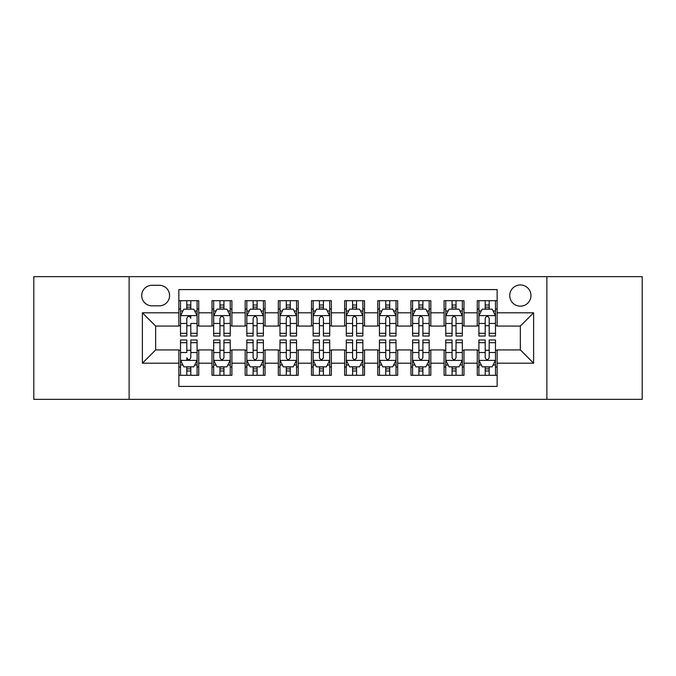 <?xml version="1.0" encoding="UTF-8"?>
<svg xmlns="http://www.w3.org/2000/svg" width="676" height="676" viewBox="0 0 676 676"><rect width="100%" height="100%" fill="white"/><g stroke="black" fill="none" stroke-linecap="round" stroke-linejoin="round"><path stroke-width="1.01" d="M520.351 284.951A10.613 10.613 0 0 0 509.746 295.564A10.613 10.613 0 0 0 520.351 306.169A10.613 10.613 0 0 0 530.964 295.564A10.613 10.613 0 0 0 520.351 284.951M546.876 399.339L642.2 399.339L642.2 276.661L546.876 276.661L546.876 399.339L129.124 399.339L129.124 276.661L33.8 276.661L33.8 399.339L129.124 399.339M497.147 300.702L477.256 300.702L477.256 312.802L463.99 312.802L463.99 326.06L477.256 326.06L477.256 312.802M463.99 312.802L463.99 300.702L444.098 300.702L444.098 312.802L430.832 312.802L430.832 326.06L444.098 326.06L444.098 312.802M430.832 312.802L430.832 300.702L410.94 300.702L410.94 312.802L397.682 312.802L397.682 326.06L410.94 326.06L410.94 312.802M397.682 312.802L397.682 300.702L377.783 300.702L377.783 312.802L364.525 312.802L364.525 326.06L377.783 326.06L377.783 312.802M364.525 312.802L364.525 300.702L344.633 300.702L344.633 312.802L331.367 312.802L331.367 326.06L344.633 326.06L344.633 312.802M331.367 312.802L331.367 300.702L311.475 300.702L311.475 312.802L298.217 312.802L298.217 326.06L311.475 326.06L311.475 312.802M298.217 312.802L298.217 300.702L278.318 300.702L278.318 312.802L265.06 312.802L265.06 326.06L278.318 326.06L278.318 312.802M265.06 312.802L265.06 300.702L245.168 300.702L245.168 312.802L231.902 312.802L231.902 326.06L245.168 326.06L245.168 312.802M231.902 312.802L231.902 300.702L212.011 300.702L212.011 326.06L198.744 326.06L198.744 300.702L178.853 300.702M178.853 375.298L198.744 375.298L198.744 349.94L212.011 349.94L212.011 375.298L231.902 375.298L231.902 349.94L245.168 349.94L245.168 363.198L231.902 363.198M245.168 363.198L245.168 375.298L265.06 375.298L265.06 349.94L278.318 349.94L278.318 363.198L265.06 363.198M278.318 363.198L278.318 375.298L298.217 375.298L298.217 349.94L311.475 349.94L311.475 363.198L298.217 363.198M311.475 363.198L311.475 375.298L331.367 375.298L331.367 349.94L344.633 349.94L344.633 363.198L331.367 363.198M344.633 363.198L344.633 375.298L364.525 375.298L364.525 349.94L377.783 349.94L377.783 363.198L364.525 363.198M377.783 363.198L377.783 375.298L397.682 375.298L397.682 349.94L410.94 349.94L410.94 363.198L397.682 363.198M410.94 363.198L410.94 375.298L430.832 375.298L430.832 349.94L444.098 349.94L444.098 363.198L430.832 363.198M444.098 363.198L444.098 375.298L463.99 375.298L463.99 349.94L477.256 349.94L477.256 363.198L463.99 363.198M151.999 305.839L159.291 305.839A10.275 10.275 0 0 0 169.575 295.564A10.275 10.275 0 0 0 159.291 285.28L151.999 285.28A10.275 10.275 0 0 0 141.723 295.564A10.275 10.275 0 0 0 151.999 305.839M546.876 276.661L129.124 276.661M497.147 312.802L497.147 289.59L178.853 289.59L178.853 326.06L155.649 326.06L155.649 349.94L178.853 349.94L178.853 386.41L497.147 386.41L497.147 349.94L520.351 349.94L520.351 326.06L497.147 326.06L497.147 312.802L533.617 312.802L533.617 363.198L497.147 363.198M178.853 363.198L142.382 363.198L142.382 312.802L178.853 312.802M477.256 363.198L477.256 375.298L497.147 375.298M178.853 308.991L180.509 308.991M186.813 308.991L190.793 308.991M197.088 308.991L198.744 308.991M178.853 325.731L180.509 325.731M186.813 325.731L190.793 325.731M197.088 325.731L198.744 325.731M178.853 350.269L180.509 350.269M186.813 350.269L190.793 350.269M197.088 350.269L198.744 350.269M178.853 367.009L180.509 367.009M186.813 367.009L190.793 367.009M197.088 367.009L198.744 367.009M212.011 325.731L213.667 325.731M219.97 325.731L223.942 325.731M230.246 325.731L231.902 325.731M212.011 308.991L213.667 308.991M219.97 308.991L223.942 308.991M230.246 308.991L231.902 308.991M212.011 350.269L213.667 350.269M219.97 350.269L223.942 350.269M230.246 350.269L231.902 350.269M212.011 367.009L213.667 367.009M219.97 367.009L223.942 367.009M230.246 367.009L231.902 367.009M245.168 350.269L246.825 350.269M253.12 350.269L257.1 350.269M263.403 350.269L265.06 350.269M245.168 367.009L246.825 367.009M253.12 367.009L257.1 367.009M263.403 367.009L265.06 367.009M245.168 308.991L246.825 308.991M253.12 308.991L257.1 308.991M263.403 308.991L265.06 308.991M245.168 325.731L246.825 325.731M253.12 325.731L257.1 325.731M263.403 325.731L265.06 325.731M278.318 350.269L279.982 350.269M286.278 350.269L290.257 350.269M296.553 350.269L298.217 350.269M278.318 367.009L279.982 367.009M286.278 367.009L290.257 367.009M296.553 367.009L298.217 367.009M278.318 308.991L279.982 308.991M286.278 308.991L290.257 308.991M296.553 308.991L298.217 308.991M278.318 325.731L279.982 325.731M286.278 325.731L290.257 325.731M296.553 325.731L298.217 325.731M311.475 350.269L313.132 350.269M319.435 350.269L323.415 350.269M329.711 350.269L331.367 350.269M311.475 367.009L313.132 367.009M319.435 367.009L323.415 367.009M329.711 367.009L331.367 367.009M311.475 308.991L313.132 308.991M319.435 308.991L323.415 308.991M329.711 308.991L331.367 308.991M311.475 325.731L313.132 325.731M319.435 325.731L323.415 325.731M329.711 325.731L331.367 325.731M344.633 350.269L346.289 350.269M352.585 350.269L356.565 350.269M362.868 350.269L364.525 350.269M344.633 367.009L346.289 367.009M352.585 367.009L356.565 367.009M362.868 367.009L364.525 367.009M344.633 308.991L346.289 308.991M352.585 308.991L356.565 308.991M362.868 308.991L364.525 308.991M344.633 325.731L346.289 325.731M352.585 325.731L356.565 325.731M362.868 325.731L364.525 325.731M377.783 350.269L379.447 350.269M385.743 350.269L389.722 350.269M396.018 350.269L397.682 350.269M377.783 367.009L379.447 367.009M385.743 367.009L389.722 367.009M396.018 367.009L397.682 367.009M377.783 308.991L379.447 308.991M385.743 308.991L389.722 308.991M396.018 308.991L397.682 308.991M377.783 325.731L379.447 325.731M385.743 325.731L389.722 325.731M396.018 325.731L397.682 325.731M410.94 350.269L412.597 350.269M418.9 350.269L422.88 350.269M429.175 350.269L430.832 350.269M410.94 367.009L412.597 367.009M418.9 367.009L422.88 367.009M429.175 367.009L430.832 367.009M410.94 308.991L412.597 308.991M418.9 308.991L422.88 308.991M429.175 308.991L430.832 308.991M410.94 325.731L412.597 325.731M418.9 325.731L422.88 325.731M429.175 325.731L430.832 325.731M444.098 350.269L445.754 350.269M452.058 350.269L456.03 350.269M462.333 350.269L463.99 350.269M444.098 367.009L445.754 367.009M452.058 367.009L456.03 367.009M462.333 367.009L463.99 367.009M444.098 308.991L445.754 308.991M452.058 308.991L456.03 308.991M462.333 308.991L463.99 308.991M444.098 325.731L445.754 325.731M452.058 325.731L456.03 325.731M462.333 325.731L463.99 325.731M477.256 350.269L478.912 350.269M485.207 350.269L489.187 350.269M495.491 350.269L497.147 350.269M477.256 367.009L478.912 367.009M485.207 367.009L489.187 367.009M495.491 367.009L497.147 367.009M477.256 308.991L478.912 308.991M485.207 308.991L489.187 308.991M495.491 308.991L497.147 308.991M477.256 325.731L478.912 325.731M485.207 325.731L489.187 325.731M495.491 325.731L497.147 325.731M155.649 326.06L142.382 312.802M155.649 349.94L142.382 363.198M533.617 312.802L520.351 326.06M533.617 363.198L520.351 349.94M190.793 300.702L190.793 309.152L190.793 305.011L186.813 305.011M197.088 333.31L190.793 333.31L190.793 336.014L197.088 336.014L197.088 315.785L193.775 309.152L183.83 309.152L180.509 315.785L180.509 323.474L180.509 300.702M180.509 329.457L180.509 331.696M180.509 311.045L180.509 305.011M180.509 333.31L180.509 336.014L186.813 336.014L186.813 333.31L180.509 333.31L180.509 323.474L186.813 323.474L186.813 329.457M197.088 311.045L197.088 305.011M190.793 333.31L190.793 323.474L197.088 323.474L197.088 300.702M186.813 309.152L186.813 300.702M190.793 329.457L190.793 331.696M186.813 333.31L186.813 318.269C188.139 315.717 189.466 315.717 190.793 318.269L190.793 315.616M186.813 375.298L186.813 366.848L186.813 370.989L190.793 370.989M180.509 342.69L186.813 342.69L186.813 339.986L180.509 339.986L180.509 360.215L183.83 366.848L193.775 366.848L197.088 360.215L197.088 352.526L197.088 375.298M197.088 346.543L197.088 344.304M197.088 364.955L197.088 370.989M197.088 342.69L197.088 339.986L190.793 339.986L190.793 342.69L197.088 342.69L197.088 352.526L190.793 352.526L190.793 346.543M180.509 364.955L180.509 370.989M186.813 342.69L186.813 352.526L180.509 352.526L180.509 375.298M190.793 366.848L190.793 375.298M186.813 346.543L186.813 344.304M190.793 342.69L190.793 357.731C189.466 360.283 188.139 360.283 186.813 357.731L186.813 360.384M223.942 305.011L219.97 305.011M230.246 333.31L223.942 333.31L223.942 336.014L230.246 336.014L230.246 315.785L226.933 309.152L216.979 309.152L213.667 315.785L213.667 336.014L219.97 336.014L219.97 333.31L213.667 333.31M213.667 315.785L213.667 300.702M230.246 315.785L230.246 300.702M219.97 309.152L219.97 300.702M223.942 300.702L223.942 309.152M223.942 333.31L223.942 318.269C222.624 315.717 221.297 315.717 219.97 318.269L219.97 333.31M257.1 305.011L253.12 305.011M263.403 333.31L257.1 333.31L257.1 336.014L263.403 336.014L263.403 315.785L260.083 309.152L250.137 309.152L246.825 315.785L246.825 336.014L253.12 336.014L253.12 333.31L246.825 333.31M246.825 315.785L246.825 300.702M263.403 315.785L263.403 300.702M253.12 309.152L253.12 300.702M257.1 300.702L257.1 309.152M257.1 333.31L257.1 318.269C255.773 315.717 254.446 315.717 253.12 318.269L253.12 333.31M290.257 305.011L286.278 305.011M296.553 333.31L290.257 333.31L290.257 336.014L296.553 336.014L296.553 315.785L293.24 309.152L283.295 309.152L279.982 315.785L279.982 336.014L286.278 336.014L286.278 333.31L279.982 333.31M279.982 315.785L279.982 300.702M296.553 315.785L296.553 300.702M286.278 309.152L286.278 300.702M290.257 300.702L290.257 309.152M290.257 333.31L290.257 318.269C288.931 315.717 287.604 315.717 286.278 318.269L286.278 333.31M323.415 305.011L319.435 305.011M329.711 333.31L323.415 333.31L323.415 336.014L329.711 336.014L329.711 315.785L326.398 309.152L316.452 309.152L313.132 315.785L313.132 336.014L319.435 336.014L319.435 333.31L313.132 333.31M313.132 315.785L313.132 300.702M329.711 315.785L329.711 300.702M319.435 309.152L319.435 300.702M323.415 300.702L323.415 309.152M323.415 333.31L323.415 318.269C322.089 315.717 320.762 315.717 319.435 318.269L319.435 333.31M219.97 370.989L223.942 370.989M213.667 342.69L219.97 342.69L219.97 339.986L213.667 339.986L213.667 360.215L216.979 366.848L226.933 366.848L230.246 360.215L230.246 339.986L223.942 339.986L223.942 342.69L230.246 342.69M230.246 360.215L230.246 375.298M213.667 360.215L213.667 375.298M223.942 366.848L223.942 375.298M219.97 375.298L219.97 366.848M219.97 342.69L219.97 357.731C221.289 360.283 222.615 360.283 223.942 357.731L223.942 342.69M253.12 370.989L257.1 370.989M246.825 342.69L253.12 342.69L253.12 339.986L246.825 339.986L246.825 360.215L250.137 366.848L260.083 366.848L263.403 360.215L263.403 339.986L257.1 339.986L257.1 342.69L263.403 342.69M263.403 360.215L263.403 375.298M246.825 360.215L246.825 375.298M257.1 366.848L257.1 375.298M253.12 375.298L253.12 366.848M253.12 342.69L253.12 357.731C254.446 360.283 255.773 360.283 257.1 357.731L257.1 342.69M286.278 370.989L290.257 370.989M279.982 342.69L286.278 342.69L286.278 339.986L279.982 339.986L279.982 360.215L283.295 366.848L293.24 366.848L296.553 360.215L296.553 339.986L290.257 339.986L290.257 342.69L296.553 342.69M296.553 360.215L296.553 375.298M279.982 360.215L279.982 375.298M290.257 366.848L290.257 375.298M286.278 375.298L286.278 366.848M286.278 342.69L286.278 357.731C287.604 360.283 288.931 360.283 290.257 357.731L290.257 342.69M319.435 370.989L323.415 370.989M313.132 342.69L319.435 342.69L319.435 339.986L313.132 339.986L313.132 360.215L316.452 366.848L326.398 366.848L329.711 360.215L329.711 339.986L323.415 339.986L323.415 342.69L329.711 342.69M329.711 360.215L329.711 375.298M313.132 360.215L313.132 375.298M323.415 366.848L323.415 375.298M319.435 375.298L319.435 366.848M319.435 342.69L319.435 357.731C320.754 360.283 322.08 360.283 323.415 357.731L323.415 342.69M356.565 305.011L352.585 305.011M362.868 333.31L356.565 333.31L356.565 336.014L362.868 336.014L362.868 315.785L359.548 309.152L349.602 309.152L346.289 315.785L346.289 336.014L352.585 336.014L352.585 333.31L346.289 333.31M346.289 315.785L346.289 300.702M362.868 315.785L362.868 300.702M352.585 309.152L352.585 300.702M356.565 300.702L356.565 309.152M356.565 333.31L356.565 318.269C355.246 315.717 353.92 315.717 352.585 318.269L352.585 333.31M352.585 370.989L356.565 370.989M346.289 342.69L352.585 342.69L352.585 339.986L346.289 339.986L346.289 360.215L349.602 366.848L359.548 366.848L362.868 360.215L362.868 339.986L356.565 339.986L356.565 342.69L362.868 342.69M362.868 360.215L362.868 375.298M346.289 360.215L346.289 375.298M356.565 366.848L356.565 375.298M352.585 375.298L352.585 366.848M352.585 342.69L352.585 357.731C353.911 360.283 355.238 360.283 356.565 357.731L356.565 342.69M389.722 305.011L385.743 305.011M396.018 333.31L389.722 333.31L389.722 336.014L396.018 336.014L396.018 315.785L392.705 309.152L382.76 309.152L379.447 315.785L379.447 336.014L385.743 336.014L385.743 333.31L379.447 333.31M379.447 315.785L379.447 300.702M396.018 315.785L396.018 300.702M385.743 309.152L385.743 300.702M389.722 300.702L389.722 309.152M389.722 333.31L389.722 318.269C388.396 315.717 387.069 315.717 385.743 318.269L385.743 333.31M385.743 370.989L389.722 370.989M379.447 342.69L385.743 342.69L385.743 339.986L379.447 339.986L379.447 360.215L382.76 366.848L392.705 366.848L396.018 360.215L396.018 339.986L389.722 339.986L389.722 342.69L396.018 342.69M396.018 360.215L396.018 375.298M379.447 360.215L379.447 375.298M389.722 366.848L389.722 375.298M385.743 375.298L385.743 366.848M385.743 342.69L385.743 357.731C387.069 360.283 388.396 360.283 389.722 357.731L389.722 342.69M422.88 305.011L418.9 305.011M429.175 333.31L422.88 333.31L422.88 336.014L429.175 336.014L429.175 315.785L425.863 309.152L415.917 309.152L412.597 315.785L412.597 336.014L418.9 336.014L418.9 333.31L412.597 333.31M412.597 315.785L412.597 300.702M429.175 315.785L429.175 300.702M418.9 309.152L418.9 300.702M422.88 300.702L422.88 309.152M422.88 333.31L422.88 318.269C421.554 315.717 420.227 315.717 418.9 318.269L418.9 333.31M418.9 370.989L422.88 370.989M412.597 342.69L418.9 342.69L418.9 339.986L412.597 339.986L412.597 360.215L415.917 366.848L425.863 366.848L429.175 360.215L429.175 339.986L422.88 339.986L422.88 342.69L429.175 342.69M429.175 360.215L429.175 375.298M412.597 360.215L412.597 375.298M422.88 366.848L422.88 375.298M418.9 375.298L418.9 366.848M418.9 342.69L418.9 357.731C420.227 360.283 421.554 360.283 422.88 357.731L422.88 342.69M456.03 305.011L452.058 305.011M462.333 333.31L456.03 333.31L456.03 336.014L462.333 336.014L462.333 315.785L459.021 309.152L449.067 309.152L445.754 315.785L445.754 336.014L452.058 336.014L452.058 333.31L445.754 333.31M445.754 315.785L445.754 300.702M462.333 315.785L462.333 300.702M452.058 309.152L452.058 300.702M456.03 300.702L456.03 309.152M456.03 333.31L456.03 318.269C454.711 315.717 453.385 315.717 452.058 318.269L452.058 333.31M452.058 370.989L456.03 370.989M445.754 342.69L452.058 342.69L452.058 339.986L445.754 339.986L445.754 360.215L449.067 366.848L459.021 366.848L462.333 360.215L462.333 339.986L456.03 339.986L456.03 342.69L462.333 342.69M462.333 360.215L462.333 375.298M445.754 360.215L445.754 375.298M456.03 366.848L456.03 375.298M452.058 375.298L452.058 366.848M452.058 342.69L452.058 357.731C453.376 360.283 454.703 360.283 456.03 357.731L456.03 342.69M489.187 305.011L485.207 305.011M495.491 333.31L489.187 333.31L489.187 336.014L495.491 336.014L495.491 315.785L492.17 309.152L482.225 309.152L478.912 315.785L478.912 336.014L485.207 336.014L485.207 333.31L478.912 333.31M478.912 315.785L478.912 300.702M495.491 315.785L495.491 300.702M485.207 309.152L485.207 300.702M489.187 300.702L489.187 309.152M489.187 333.31L489.187 318.269C487.861 315.717 486.534 315.717 485.207 318.269L485.207 333.31M485.207 370.989L489.187 370.989M478.912 342.69L485.207 342.69L485.207 339.986L478.912 339.986L478.912 360.215L482.225 366.848L492.17 366.848L495.491 360.215L495.491 339.986L489.187 339.986L489.187 342.69L495.491 342.69M495.491 360.215L495.491 375.298M478.912 360.215L478.912 375.298M489.187 366.848L489.187 375.298M485.207 375.298L485.207 366.848M485.207 342.69L485.207 357.731C486.534 360.283 487.861 360.283 489.187 357.731L489.187 342.69M212.011 363.198L198.744 363.198M212.011 312.802L198.744 312.802M197.003 315.616L180.593 315.616M180.509 310.977L182.917 310.977M194.688 310.977L197.088 310.977M190.793 307.124L186.813 307.124M180.593 360.384L197.003 360.384M197.088 365.023L194.688 365.023M182.917 365.023L180.509 365.023M186.813 368.876L190.793 368.876M230.161 315.616L213.751 315.616M213.667 310.977L216.075 310.977M227.846 310.977L230.246 310.977M219.97 323.474L213.667 323.474M230.246 323.474L223.942 323.474M223.942 307.124L219.97 307.124M263.319 315.616L246.909 315.616M246.825 310.977L249.224 310.977M260.995 310.977L263.403 310.977M253.12 323.474L246.825 323.474M263.403 323.474L257.1 323.474M257.1 307.124L253.12 307.124M296.477 315.616L280.058 315.616M279.982 310.977L282.382 310.977M294.153 310.977L296.553 310.977M286.278 323.474L279.982 323.474M296.553 323.474L290.257 323.474M290.257 307.124L286.278 307.124M329.626 315.616L313.216 315.616M313.132 310.977L315.54 310.977M327.311 310.977L329.711 310.977M319.435 323.474L313.132 323.474M329.711 323.474L323.415 323.474M323.415 307.124L319.435 307.124M213.751 360.384L230.161 360.384M230.246 365.023L227.846 365.023M216.075 365.023L213.667 365.023M223.942 352.526L230.246 352.526M213.667 352.526L219.97 352.526M219.97 368.876L223.942 368.876M246.909 360.384L263.319 360.384M263.403 365.023L260.995 365.023M249.224 365.023L246.825 365.023M257.1 352.526L263.403 352.526M246.825 352.526L253.12 352.526M253.12 368.876L257.1 368.876M280.058 360.384L296.477 360.384M296.553 365.023L294.153 365.023M282.382 365.023L279.982 365.023M290.257 352.526L296.553 352.526M279.982 352.526L286.278 352.526M286.278 368.876L290.257 368.876M313.216 360.384L329.626 360.384M329.711 365.023L327.311 365.023M315.54 365.023L313.132 365.023M323.415 352.526L329.711 352.526M313.132 352.526L319.435 352.526M319.435 368.876L323.415 368.876M362.784 315.616L346.374 315.616M346.289 310.977L348.689 310.977M360.46 310.977L362.868 310.977M352.585 323.474L346.289 323.474M362.868 323.474L356.565 323.474M356.565 307.124L352.585 307.124M346.374 360.384L362.784 360.384M362.868 365.023L360.46 365.023M348.689 365.023L346.289 365.023M356.565 352.526L362.868 352.526M346.289 352.526L352.585 352.526M352.585 368.876L356.565 368.876M395.942 315.616L379.523 315.616M379.447 310.977L381.847 310.977M393.618 310.977L396.018 310.977M385.743 323.474L379.447 323.474M396.018 323.474L389.722 323.474M389.722 307.124L385.743 307.124M379.523 360.384L395.942 360.384M396.018 365.023L393.618 365.023M381.847 365.023L379.447 365.023M389.722 352.526L396.018 352.526M379.447 352.526L385.743 352.526M385.743 368.876L389.722 368.876M429.091 315.616L412.681 315.616M412.597 310.977L415.005 310.977M426.776 310.977L429.175 310.977M418.9 323.474L412.597 323.474M429.175 323.474L422.88 323.474M422.88 307.124L418.9 307.124M412.681 360.384L429.091 360.384M429.175 365.023L426.776 365.023M415.005 365.023L412.597 365.023M422.88 352.526L429.175 352.526M412.597 352.526L418.9 352.526M418.9 368.876L422.88 368.876M462.249 315.616L445.839 315.616M445.754 310.977L448.154 310.977M459.925 310.977L462.333 310.977M452.058 323.474L445.754 323.474M462.333 323.474L456.03 323.474M456.03 307.124L452.058 307.124M445.839 360.384L462.249 360.384M462.333 365.023L459.925 365.023M448.154 365.023L445.754 365.023M456.03 352.526L462.333 352.526M445.754 352.526L452.058 352.526M452.058 368.876L456.03 368.876M495.407 315.616L478.997 315.616M478.912 310.977L481.312 310.977M493.083 310.977L495.491 310.977M485.207 323.474L478.912 323.474M495.491 323.474L489.187 323.474M489.187 307.124L485.207 307.124M478.997 360.384L495.407 360.384M495.491 365.023L493.083 365.023M481.312 365.023L478.912 365.023M489.187 352.526L495.491 352.526M478.912 352.526L485.207 352.526M485.207 368.876L489.187 368.876"/></g></svg>
